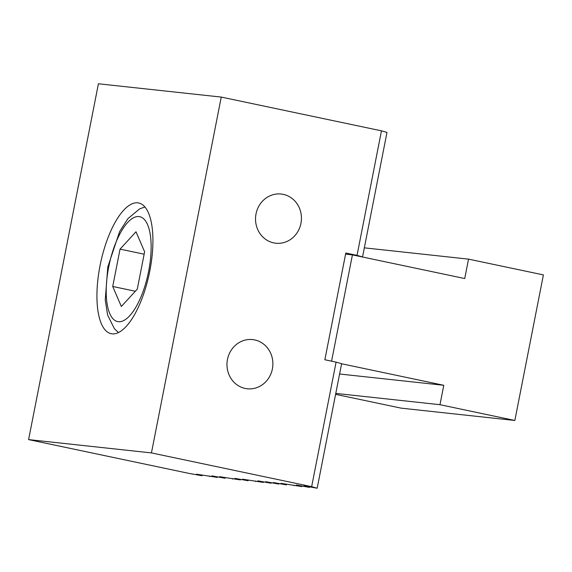 <?xml version="1.0" encoding="UTF-8"?>
<svg xmlns="http://www.w3.org/2000/svg" width="572" height="572" viewBox="0 0 572 572"><rect width="100%" height="100%" fill="white"/><g stroke="black" fill="none" stroke-linecap="round" stroke-linejoin="round"><path stroke-width="0.86" d="M137.78 202.838A66.795 24.918 101.9 0 1 138.696 202.988A66.795 24.918 101.9 0 1 149.557 272.258A66.795 24.918 101.9 0 1 112.076 333.848A66.795 24.918 101.9 0 1 111.154 333.705A66.795 24.918 101.9 0 1 100.293 264.428A66.795 24.918 101.9 0 1 137.78 202.838M28.6 439.603L98.413 83.777L221.257 97.083L151.444 452.917L28.6 439.603L188.81 473.359L202.009 475.747L202.116 475.21M359.917 256.456L362.555 256.935L357.035 255.384L381.467 130.838L386.987 132.397L362.555 256.935M202.009 475.747L196.489 474.188L217.367 477.413L211.847 475.854L225.046 478.242L219.526 476.683L240.397 479.908L234.877 478.349L248.076 480.737L242.557 479.179L263.435 482.403L257.915 480.845L271.107 483.233L265.594 481.674L278.786 484.062L273.266 482.511L286.465 484.899L280.945 483.34L301.823 486.558L296.303 485.006L309.495 487.394L303.982 485.835L317.174 488.223L311.654 486.672L336.093 362.126L324.86 359.759L345.803 253.017L357.035 255.384M151.444 452.917L311.654 486.672M209.688 476.576L209.795 476.04M217.367 477.413L217.474 476.869M225.046 478.242L225.146 477.706M232.718 479.071L232.825 478.535M240.397 479.908L240.505 479.365M248.076 480.737L248.184 480.201M255.755 481.567L255.863 481.031M263.435 482.403L263.535 481.86M271.107 483.233L271.214 482.697M278.786 484.062L278.893 483.526M286.465 484.899L286.572 484.355M294.144 485.728L294.251 485.192M301.823 486.558L301.923 486.021M309.495 487.394L309.602 486.858M317.174 488.223L341.613 363.685L336.093 362.126M381.467 130.838L221.257 97.083M341.591 363.763L443.786 385.292L339.589 374.002M345.581 254.14L352.423 254.883L331.574 361.175M364.335 247.84L468.532 259.13L464.729 278.543L352.423 254.883M443.786 385.292L439.975 404.697L514.843 420.47L401.208 408.158L335.6 394.337M514.843 420.47L543.4 274.903L468.532 259.13M335.778 393.407L439.975 404.697M273.731 242.885A24.739 22.937 96.2 0 0 300.951 223.352A24.739 22.937 96.2 0 0 283.247 194.358A24.739 22.937 96.2 0 0 256.027 213.892A24.739 22.937 96.2 0 0 273.731 242.885M245.166 388.445A24.739 22.937 96.2 0 0 272.386 368.919A24.739 22.937 96.2 0 0 254.69 339.925A24.739 22.937 96.2 0 0 227.47 359.452A24.739 22.937 96.2 0 0 245.166 388.445M120.049 249.127L136 231.782L144.616 251.787L137.287 289.139L121.343 306.485L112.72 286.479L120.049 249.127L144.144 254.204M112.72 286.479L135.357 291.248M108.709 266.974A53.596 19.991 101.9 0 1 138.982 216.566A53.596 19.991 101.9 0 1 148.634 271.3A53.596 19.991 101.9 0 1 118.354 321.7A53.596 19.991 101.9 0 1 108.709 266.974M118.49 332.546L114.443 328.771L107.615 315.079L105.248 299.985L107.801 266.952L119.634 231.553L127.892 218.661L139.69 208.837L144.945 207"/></g></svg>
